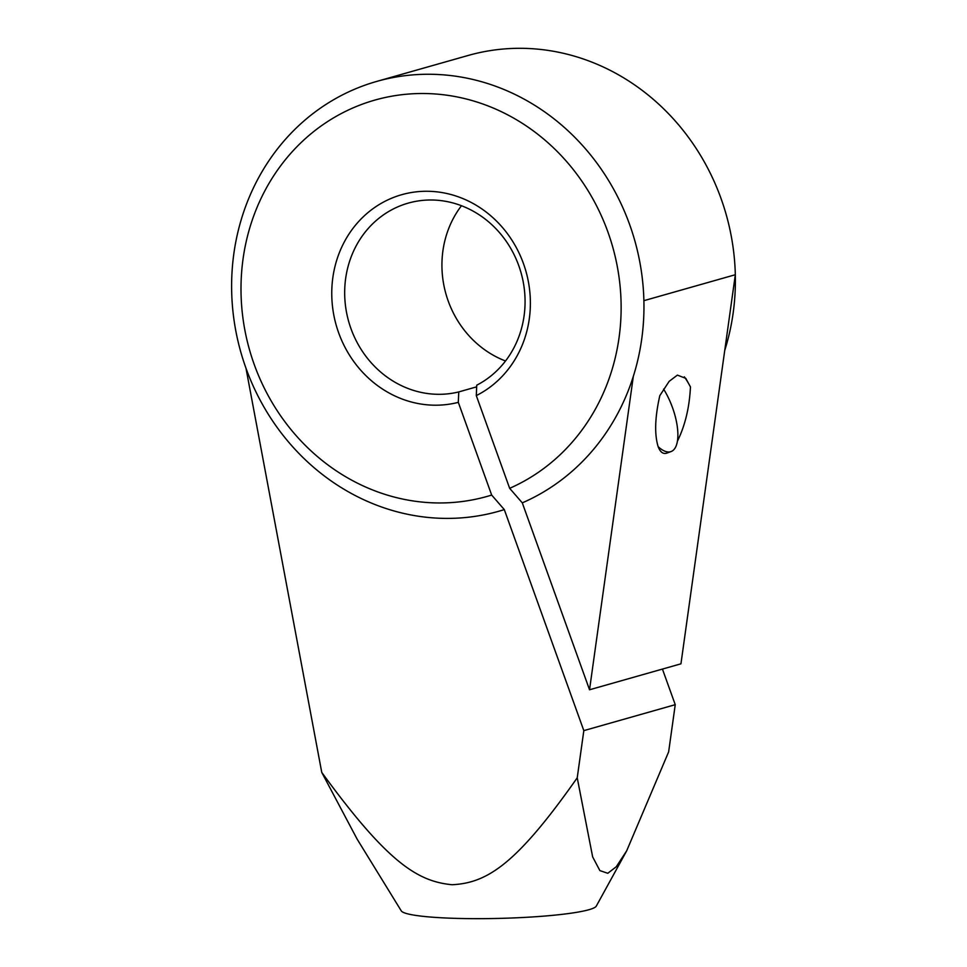 <?xml version="1.0" encoding="UTF-8"?>
<svg xmlns="http://www.w3.org/2000/svg" width="967" height="967" viewBox="0 0 967 967"><rect width="100%" height="100%" fill="white"/><g stroke="black" fill="none" stroke-linecap="round" stroke-linejoin="round"><path stroke-width="1.45" d="M626.689 850.815L596.301 906.091A97.74 10.589 178.6 0 1 588.927 909.717A97.74 10.589 178.6 0 1 482.714 918.65A97.74 10.589 178.6 0 1 401.257 910.866L357.077 839.03L321.757 772.415C387.513 862.6 417.49 881.469 452.169 884.732C486.727 882.931 515.81 865.308 577.226 777.806L592.65 856.895L599.878 870.602L607.784 873.274L616.257 866.77L626.689 850.815L668.644 751.867L675.244 704.677L583.826 730.629L504.303 509.597A223.413 204.726 74.2 0 1 443.212 518.36A223.413 204.726 74.2 0 1 245.969 368.173A223.413 204.726 74.2 0 1 231.681 291.974A223.413 204.726 74.2 0 1 376.792 81.397A223.413 204.726 74.2 0 1 432.358 74.302A223.413 204.726 74.2 0 1 643.889 300.677A223.413 204.726 74.2 0 1 633.325 376.356A223.413 204.726 74.2 0 1 522.289 502.852L589.532 689.773L680.949 663.821L724.742 350.405A223.413 204.726 74.2 0 0 735.319 274.725L724.742 350.405M504.303 509.597L491.671 495.068A205.959 188.734 74.2 0 1 436.069 502.925A205.959 188.734 74.2 0 1 241.061 294.222A205.959 188.734 74.2 0 1 426.06 93.545A205.959 188.734 74.2 0 1 616.293 261.501A205.959 188.734 74.2 0 1 509.657 488.323L522.289 502.852M376.792 81.397L468.209 55.457A223.413 204.726 74.2 0 1 523.788 48.35A223.413 204.726 74.2 0 1 735.319 274.725L643.889 300.677M659.808 395.66L669.164 381.336L677.396 375.111L685.796 378.363L690.45 386.957C689.447 407.494 685.107 425.565 677.42 441.182A41.895 16.729 -110.5 0 1 671.11 451.541A41.895 16.729 -110.5 0 1 670.59 451.722A41.895 16.729 -110.5 0 1 658.14 446.645C654.369 434.28 654.925 417.285 659.808 395.66M671.11 451.541L666.468 453.257C662.927 454.164 660.159 451.964 658.14 446.645M428.454 191.285A107.615 98.61 74.2 0 1 527.305 276.598A107.615 98.61 74.2 0 1 476.296 395.6L476.743 385.192A97.74 89.568 -105.8 0 0 522.168 277.033A97.74 89.568 -105.8 0 0 432.491 200.012A97.74 89.568 -105.8 0 0 408.183 203.13A97.74 89.568 -105.8 0 0 345.872 308.533A97.74 89.568 -105.8 0 0 437.241 394.294A97.74 89.568 -105.8 0 0 458.757 391.925L458.31 402.345A107.615 98.61 74.2 0 1 433.675 405.185A107.615 98.61 74.2 0 1 331.79 296.144A107.615 98.61 74.2 0 1 428.454 191.285M476.671 386.836L458.757 391.925M461.477 205.729A97.74 89.568 -105.8 0 0 505.523 360.981M476.296 395.6L509.657 488.323M663.592 389.109A41.895 16.729 -110.5 0 1 677.42 441.182M684.334 376.84A41.895 16.729 -110.5 0 1 690.45 386.957M491.671 495.068L458.31 402.345M662.431 669.079L675.244 704.677M321.757 772.415L245.969 368.173M583.826 730.629L577.226 777.806M633.325 376.356L589.532 689.773"/></g></svg>
